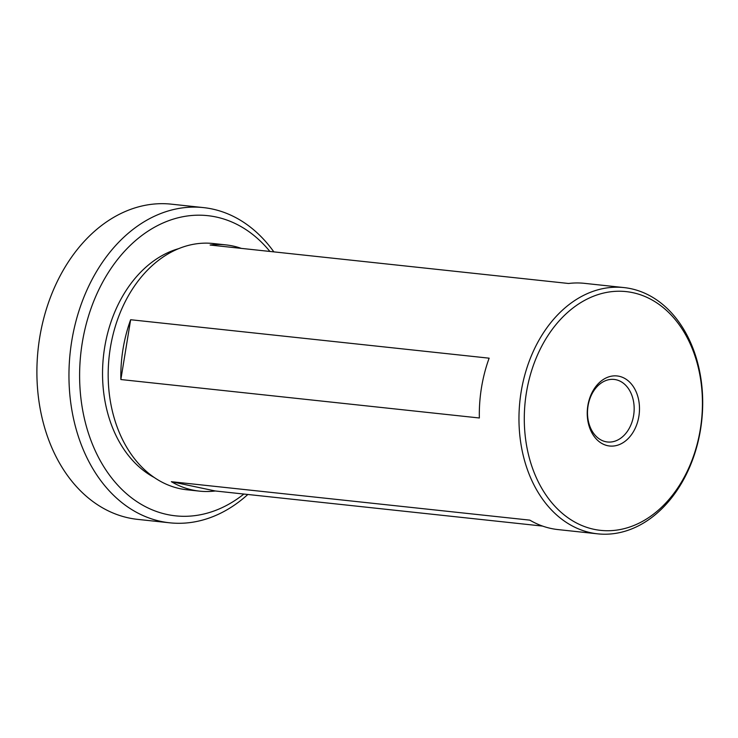 <?xml version="1.0" encoding="UTF-8"?>
<svg xmlns="http://www.w3.org/2000/svg" width="738" height="738" viewBox="0 0 738 738"><rect width="100%" height="100%" fill="white"/><g stroke="black" fill="none" stroke-linecap="round" stroke-linejoin="round"><path stroke-width="1.11" d="M269.896 251.446A150.958 111.475 96.1 0 0 159.712 224.518A150.958 111.475 96.1 0 0 82.287 342.635A150.958 111.475 96.1 0 0 123.624 491.102A150.958 111.475 96.1 0 0 243.872 494.045M247.839 494.469A158.504 117.047 -83.9 0 1 169.639 522.799A158.504 117.047 -83.9 0 1 71.761 340.938A158.504 117.047 -83.9 0 1 203.448 207.599A158.504 117.047 -83.9 0 1 273.853 251.879M203.448 207.599L171.391 204.168A158.504 117.047 96.1 0 0 39.704 337.497A158.504 117.047 96.1 0 0 137.591 519.367L169.639 522.799M619.044 376.26A35.23 26.014 -83.9 0 1 638.868 416.37A35.23 26.014 -83.9 0 1 607.678 445.697A35.23 26.014 -83.9 0 1 587.854 405.586A35.23 26.014 -83.9 0 1 619.044 376.26M605.75 441.711A31.457 23.229 96.1 0 0 607.475 441.988A31.457 23.229 96.1 0 0 633.785 414.359A31.457 23.229 96.1 0 0 615.907 379.71A31.457 23.229 96.1 0 0 614.182 379.433A31.457 23.229 96.1 0 0 587.882 407.062A31.457 23.229 96.1 0 0 605.75 441.711M154.141 477.431A120.054 88.652 -83.9 0 1 104.667 347.367A120.054 88.652 -83.9 0 1 178.679 248.651M624.034 287.589A123.827 91.447 -83.9 0 1 700.51 429.664A123.827 91.447 -83.9 0 1 597.623 533.832A123.827 91.447 -83.9 0 1 521.157 391.758A123.827 91.447 -83.9 0 1 624.034 287.589L584.395 283.337A123.827 91.447 96.1 0 0 568.592 283.484L210.099 245.034A123.827 91.447 -83.9 0 1 225.902 244.887A123.827 91.447 -83.9 0 1 241.308 248.383M542.568 526.083L215.284 490.982A123.827 91.447 -83.9 0 1 199.491 491.13L186.834 489.774A123.827 91.447 -83.9 0 1 110.368 347.69A123.827 91.447 -83.9 0 1 213.245 243.522L225.902 244.887M123.015 349.056A123.827 91.447 -83.9 0 1 130.644 319.729L489.137 358.179A123.827 91.447 96.1 0 0 481.508 387.505A123.827 91.447 96.1 0 0 479.349 417.985L120.857 379.535A123.827 91.447 -83.9 0 1 123.015 349.056M526.415 392.607A120.054 88.652 -83.9 0 1 632.734 292.654A120.054 88.652 -83.9 0 1 700.307 429.359A120.054 88.652 -83.9 0 1 593.989 529.312A120.054 88.652 -83.9 0 1 526.415 392.607M199.491 491.13A123.827 91.447 -83.9 0 1 171.345 481.693L529.838 520.142A123.827 91.447 96.1 0 0 557.983 529.58L597.623 533.832M171.345 481.693L215.284 490.982M130.644 319.729L120.857 379.535"/></g></svg>
